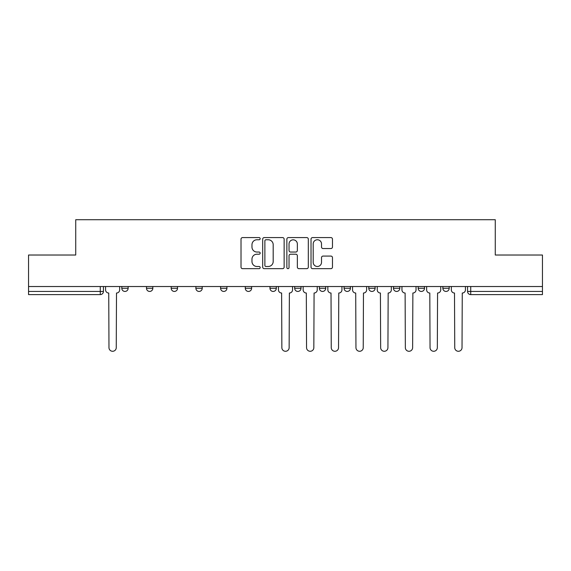 <?xml version="1.0" encoding="UTF-8"?>
<svg xmlns="http://www.w3.org/2000/svg" width="571" height="571" viewBox="0 0 571 571"><rect width="100%" height="100%" fill="white"/><g stroke="black" fill="none" stroke-linecap="round" stroke-linejoin="round"><path stroke-width="0.86" d="M260.169 238.671A1.085 1.085 0 0 0 259.084 237.586L242.568 237.586A1.556 1.556 0 0 0 241.019 239.135L241.019 267.107A1.556 1.556 0 0 0 242.568 268.663L259.084 268.663A1.085 1.085 0 0 0 260.169 267.578A1.085 1.085 0 0 0 259.084 266.486L256.943 266.486A4.975 4.975 0 0 1 251.975 261.518L251.975 259.184A4.975 4.975 0 0 1 256.943 254.209L259.084 254.209A1.085 1.085 0 0 0 260.169 253.124A1.085 1.085 0 0 0 259.084 252.039L256.943 252.039A4.975 4.975 0 0 1 251.975 247.065L251.975 244.731A4.975 4.975 0 0 1 256.943 239.763L259.084 239.763A1.085 1.085 0 0 0 260.169 238.671M368.773 286.528L368.773 288.269L375.111 288.269A3.169 3.169 0 0 1 371.942 291.438A3.169 3.169 0 0 1 368.773 288.269L368.773 286.528M344.077 288.269L344.077 286.528L344.077 288.269A3.169 3.169 0 0 0 347.247 291.438A3.169 3.169 0 0 1 344.077 288.269L350.408 288.269A3.169 3.169 0 0 1 347.247 291.438M220.592 288.269L220.592 286.528L220.592 288.269A3.169 3.169 0 0 0 223.753 291.438A3.169 3.169 0 0 1 220.592 288.269L226.923 288.269A3.169 3.169 0 0 1 223.753 291.438A3.169 3.169 0 0 0 226.923 288.269A3.169 3.169 0 0 1 223.753 291.438M171.193 286.528L171.193 288.269L177.524 288.269A3.169 3.169 0 0 1 174.362 291.438A3.169 3.169 0 0 1 171.193 288.269L171.193 286.528M146.497 288.269L146.497 286.528L146.497 288.269A3.169 3.169 0 0 0 149.666 291.438A3.169 3.169 0 0 1 146.497 288.269L152.828 288.269A3.169 3.169 0 0 1 149.666 291.438A3.169 3.169 0 0 0 152.828 288.269A3.169 3.169 0 0 1 149.666 291.438M121.801 288.269L121.801 286.528L121.801 288.269A3.169 3.169 0 0 0 124.963 291.438A3.169 3.169 0 0 1 121.801 288.269L128.132 288.269A3.169 3.169 0 0 1 124.963 291.438A3.169 3.169 0 0 0 128.132 288.269A3.169 3.169 0 0 1 124.963 291.438M330.916 248.542A1.556 1.556 0 0 0 332.472 246.986L332.472 239.135A1.556 1.556 0 0 0 330.916 237.586L312.58 237.586A1.556 1.556 0 0 0 311.024 239.135L311.024 267.107A1.556 1.556 0 0 0 312.58 268.663L330.916 268.663A1.556 1.556 0 0 0 332.472 267.107L332.472 257.628A1.556 1.556 0 0 0 330.916 256.079L323.065 256.079A1.556 1.556 0 0 0 321.516 257.628L321.516 262.332A4.154 4.154 0 0 1 317.355 266.486A4.154 4.154 0 0 1 313.201 262.332L313.201 243.917A4.154 4.154 0 0 1 317.355 239.763A4.154 4.154 0 0 1 321.516 243.917L321.516 246.986A1.556 1.556 0 0 0 323.065 248.542L330.916 248.542M28.55 286.528L28.55 255.023L75.729 255.023L75.729 219.721L495.271 219.721L495.271 255.023L542.45 255.023L542.45 286.528L28.55 286.528L28.55 291.438L103.437 291.438L103.437 286.528M284.137 239.135A1.556 1.556 0 0 0 282.588 237.586L264.252 237.586A1.556 1.556 0 0 0 262.696 239.135L262.696 267.107A1.556 1.556 0 0 0 264.252 268.663L282.588 268.663A1.556 1.556 0 0 0 284.137 267.107L284.137 239.135M288.412 237.586L306.748 237.586A1.556 1.556 0 0 1 308.304 239.135L308.304 267.107A1.556 1.556 0 0 1 306.748 268.663L298.904 268.663A1.556 1.556 0 0 1 297.348 267.107L297.348 255.765A1.556 1.556 0 0 0 295.792 254.209L290.589 254.209A1.556 1.556 0 0 0 289.033 255.765L289.033 267.578A1.085 1.085 0 0 1 287.948 268.663A1.085 1.085 0 0 1 286.863 267.578L286.863 239.135A1.556 1.556 0 0 1 288.412 237.586M467.563 286.528L467.563 291.438L542.45 291.438L542.45 294.6L470.732 294.6A3.169 3.169 0 0 1 467.563 291.438M542.45 286.528L542.45 291.438M100.268 286.528L100.268 294.6A3.169 3.169 0 0 0 103.437 291.438A3.169 3.169 0 0 1 100.268 294.6L28.55 294.6L28.55 291.438M449.199 286.528L449.199 288.269A3.169 3.169 0 0 1 446.037 291.438A3.169 3.169 0 0 1 442.868 288.269L449.199 288.269M442.868 286.528L442.868 288.269M424.503 286.528L424.503 288.269A3.169 3.169 0 0 1 421.334 291.438A3.169 3.169 0 0 1 418.172 288.269L424.503 288.269L424.503 286.528M418.172 286.528L418.172 288.269M399.807 286.528L399.807 288.269A3.169 3.169 0 0 1 396.638 291.438A3.169 3.169 0 0 1 393.476 288.269L399.807 288.269A3.169 3.169 0 0 1 396.638 291.438A3.169 3.169 0 0 0 399.807 288.269L399.807 286.528M393.476 286.528L393.476 288.269M375.111 286.528L375.111 288.269M350.408 286.528L350.408 288.269L350.408 286.528M325.713 286.528L325.713 288.269A3.169 3.169 0 0 1 322.544 291.438A3.169 3.169 0 0 1 319.382 288.269L325.713 288.269L325.713 286.528M319.382 286.528L319.382 288.269M301.017 286.528L301.017 288.269A3.169 3.169 0 0 1 297.848 291.438A3.169 3.169 0 0 1 294.686 288.269L301.017 288.269A3.169 3.169 0 0 1 297.848 291.438A3.169 3.169 0 0 0 301.017 288.269M294.686 286.528L294.686 288.269M276.314 286.528L276.314 288.269A3.169 3.169 0 0 1 273.152 291.438A3.169 3.169 0 0 1 269.983 288.269L276.314 288.269M269.983 286.528L269.983 288.269M251.618 286.528L251.618 288.269A3.169 3.169 0 0 1 248.456 291.438A3.169 3.169 0 0 1 245.287 288.269L251.618 288.269A3.169 3.169 0 0 1 248.456 291.438A3.169 3.169 0 0 0 251.618 288.269M245.287 286.528L245.287 288.269M226.923 286.528L226.923 288.269M202.227 286.528L202.227 288.269A3.169 3.169 0 0 1 199.058 291.438A3.169 3.169 0 0 1 195.889 288.269L202.227 288.269A3.169 3.169 0 0 1 199.058 291.438A3.169 3.169 0 0 0 202.227 288.269L202.227 286.528M195.889 286.528L195.889 288.269M177.524 286.528L177.524 288.269A3.169 3.169 0 0 1 174.362 291.438A3.169 3.169 0 0 0 177.524 288.269L177.524 286.528M152.828 286.528L152.828 288.269L152.828 286.528M128.132 286.528L128.132 288.269L128.132 286.528M265.958 239.763A1.085 1.085 0 0 0 264.873 240.848L264.873 265.401A1.085 1.085 0 0 0 265.958 266.486L268.213 266.486A4.975 4.975 0 0 0 273.188 261.518L273.188 244.731A4.975 4.975 0 0 0 268.213 239.763L265.958 239.763M297.348 243.995A4.154 4.154 0 0 0 293.194 239.834A4.154 4.154 0 0 0 289.033 243.995L289.033 250.483A1.556 1.556 0 0 0 290.589 252.039L295.792 252.039A1.556 1.556 0 0 0 297.348 250.483L297.348 243.995M105.571 289.854L105.571 286.528L105.571 289.854A3.169 3.169 0 0 0 108.74 293.023L108.975 347.639A3.64 3.64 0 0 0 112.615 351.279A3.64 3.64 0 0 0 116.256 347.639L116.498 293.023A3.169 3.169 0 0 0 119.66 289.854L119.66 286.528L119.66 289.854M108.74 293.023L108.975 347.639M116.256 347.639L116.498 293.023M303.151 289.854L303.151 286.528L303.151 289.854A3.169 3.169 0 0 0 306.32 293.023L306.556 347.639A3.64 3.64 0 0 0 310.196 351.279A3.64 3.64 0 0 0 313.836 347.639L314.079 293.023A3.169 3.169 0 0 0 317.24 289.854L317.24 286.528L317.24 289.854M327.847 289.854L327.847 286.528L327.847 289.854A3.169 3.169 0 0 0 331.016 293.023L331.251 347.639A3.64 3.64 0 0 0 334.899 351.279A3.64 3.64 0 0 0 338.539 347.639L338.774 293.023A3.169 3.169 0 0 0 341.943 289.854L341.943 286.528L341.943 289.854M352.55 289.854L352.55 286.528L352.55 289.854A3.169 3.169 0 0 0 355.712 293.023L355.954 347.639A3.64 3.64 0 0 0 359.594 351.279A3.64 3.64 0 0 0 363.235 347.639L363.47 293.023A3.169 3.169 0 0 0 366.639 289.854L366.639 286.528L366.639 289.854M377.245 289.854L377.245 286.528L377.245 289.854A3.169 3.169 0 0 0 380.414 293.023L380.65 347.639A3.64 3.64 0 0 0 384.29 351.279A3.64 3.64 0 0 0 387.93 347.639L388.166 293.023A3.169 3.169 0 0 0 391.335 289.854L391.335 286.528L391.335 289.854M401.941 289.854L401.941 286.528L401.941 289.854A3.169 3.169 0 0 0 405.11 293.023L405.346 347.639A3.64 3.64 0 0 0 408.986 351.279A3.64 3.64 0 0 0 412.626 347.639L412.869 293.023A3.169 3.169 0 0 0 416.031 289.854L416.031 286.528L416.031 289.854M278.455 286.528L278.455 289.854A3.169 3.169 0 0 0 281.624 293.023L281.86 347.639A3.64 3.64 0 0 0 285.5 351.279A3.64 3.64 0 0 0 289.14 347.639L289.376 293.023A3.169 3.169 0 0 0 292.545 289.854L292.545 286.528M306.32 293.023L306.556 347.639M313.836 347.639L314.079 293.023M331.016 293.023L331.251 347.639M338.539 347.639L338.774 293.023M355.712 293.023L355.954 347.639M363.235 347.639L363.47 293.023M380.414 293.023L380.65 347.639M387.93 347.639L388.166 293.023M405.11 293.023L405.346 347.639M412.626 347.639L412.869 293.023M426.637 289.854L426.637 286.528L426.637 289.854A3.169 3.169 0 0 0 429.806 293.023L430.042 347.639A3.64 3.64 0 0 0 433.689 351.279A3.64 3.64 0 0 0 437.329 347.639L437.564 293.023A3.169 3.169 0 0 0 440.733 289.854L440.733 286.528L440.733 289.854M429.806 293.023L430.042 347.639M437.329 347.639L437.564 293.023M451.34 289.854L451.34 286.528L451.34 289.854A3.169 3.169 0 0 0 454.502 293.023L454.744 347.639A3.64 3.64 0 0 0 458.385 351.279A3.64 3.64 0 0 0 462.025 347.639L462.26 293.023A3.169 3.169 0 0 0 465.429 289.854L465.429 286.528L465.429 289.854M454.502 293.023L454.744 347.639M462.025 347.639L462.26 293.023M470.732 286.528L470.732 294.6"/></g></svg>

